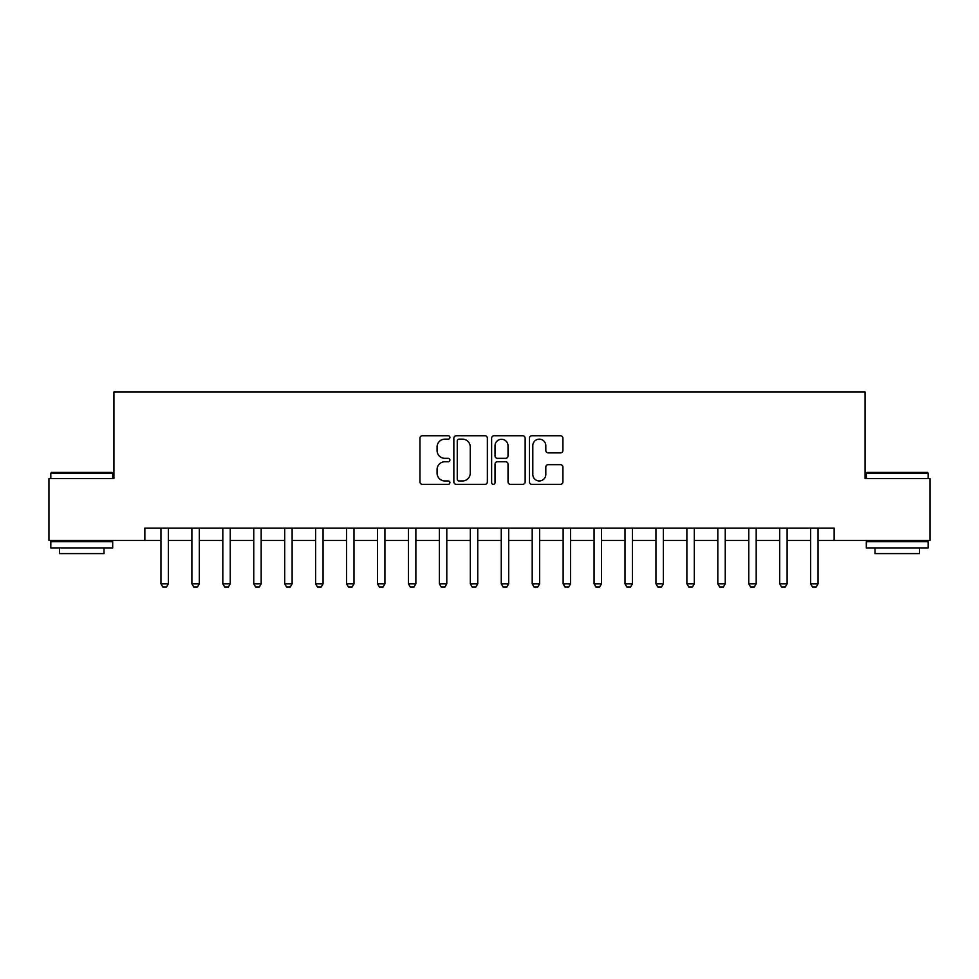 <?xml version="1.0" encoding="UTF-8"?>
<svg xmlns="http://www.w3.org/2000/svg" width="979" height="979" viewBox="0 0 979 979"><rect width="100%" height="100%" fill="white"/><g stroke="black" fill="none" stroke-linecap="round" stroke-linejoin="round"><path stroke-width="1.47" d="M449.899 437.454A1.701 1.701 0 0 0 448.198 435.753L422.39 435.753A2.435 2.435 0 0 0 419.954 438.188L419.954 481.913A2.435 2.435 0 0 0 422.39 484.336L448.198 484.336A1.701 1.701 0 0 0 449.899 482.635A1.701 1.701 0 0 0 448.198 480.946L444.858 480.946A7.771 7.771 0 0 1 437.087 473.163L437.087 469.516A7.771 7.771 0 0 1 444.858 461.745L448.198 461.745A1.701 1.701 0 0 0 449.899 460.044A1.701 1.701 0 0 0 448.198 458.343L444.858 458.343A7.771 7.771 0 0 1 437.087 450.573L437.087 446.926A7.771 7.771 0 0 1 444.858 439.155L448.198 439.155A1.701 1.701 0 0 0 449.899 437.454M560.502 452.885A2.435 2.435 0 0 0 562.925 450.45L562.925 438.188A2.435 2.435 0 0 0 560.502 435.753L531.83 435.753A2.435 2.435 0 0 0 529.406 438.188L529.406 481.913A2.435 2.435 0 0 0 531.83 484.336L560.502 484.336A2.435 2.435 0 0 0 562.925 481.913L562.925 467.093A2.435 2.435 0 0 0 560.502 464.658L548.228 464.658A2.435 2.435 0 0 0 545.805 467.093L545.805 474.436A6.498 6.498 0 0 1 539.307 480.946A6.498 6.498 0 0 1 532.809 474.436L532.809 445.653A6.498 6.498 0 0 1 539.307 439.155A6.498 6.498 0 0 1 545.805 445.653L545.805 450.45A2.435 2.435 0 0 0 548.228 452.885L560.502 452.885M144.855 540.481L48.95 540.481L48.95 478.609L113.919 478.609L113.919 391.979L865.081 391.979L865.081 478.609L930.05 478.609L930.05 540.481L834.145 540.481L834.145 528.109L144.855 528.109L144.855 540.481L160.948 540.481M487.371 438.188A2.435 2.435 0 0 0 484.948 435.753L456.275 435.753A2.435 2.435 0 0 0 453.852 438.188L453.852 481.913A2.435 2.435 0 0 0 456.275 484.336L484.948 484.336A2.435 2.435 0 0 0 487.371 481.913L487.371 438.188M494.052 435.753L522.725 435.753A2.435 2.435 0 0 1 525.148 438.188L525.148 481.913A2.435 2.435 0 0 1 522.725 484.336L510.451 484.336A2.435 2.435 0 0 1 508.028 481.913L508.028 464.181A2.435 2.435 0 0 0 505.592 461.745L497.454 461.745A2.435 2.435 0 0 0 495.031 464.181L495.031 482.635A1.701 1.701 0 0 1 493.33 484.336A1.701 1.701 0 0 1 491.629 482.635L491.629 438.188A2.435 2.435 0 0 1 494.052 435.753M168.364 540.481L191.884 540.481M199.312 540.481L222.82 540.481M230.249 540.481L253.757 540.481M261.185 540.481L284.693 540.481M292.121 540.481L315.63 540.481M323.058 540.481L346.566 540.481M353.994 540.481L377.502 540.481M384.931 540.481L408.439 540.481M415.867 540.481L439.375 540.481M446.803 540.481L470.324 540.481M477.74 540.481L501.26 540.481M508.676 540.481L532.197 540.481M539.625 540.481L563.133 540.481M570.561 540.481L594.069 540.481M601.498 540.481L625.006 540.481M632.434 540.481L655.942 540.481M663.37 540.481L686.879 540.481M694.307 540.481L717.815 540.481M725.243 540.481L748.751 540.481M756.18 540.481L779.688 540.481M787.116 540.481L810.636 540.481M818.052 540.481L834.145 540.481M458.955 439.155A1.701 1.701 0 0 0 457.254 440.856L457.254 479.245A1.701 1.701 0 0 0 458.955 480.946L462.467 480.946A7.771 7.771 0 0 0 470.25 473.163L470.25 446.926A7.771 7.771 0 0 0 462.467 439.155L458.955 439.155M508.028 445.775A6.498 6.498 0 0 0 501.529 439.277A6.498 6.498 0 0 0 495.031 445.775L495.031 455.92A2.435 2.435 0 0 0 497.454 458.343L505.592 458.343A2.435 2.435 0 0 0 508.028 455.92L508.028 445.775M168.645 528.109L168.486 528.599A2.472 2.472 0 0 0 168.364 529.345L168.364 583.802L166.516 587.021L162.795 587.021L160.948 583.802L160.948 529.345A2.472 2.472 0 0 0 160.825 528.599L160.678 528.109M160.948 583.802L168.364 583.802M199.581 528.109L199.422 528.599A2.472 2.472 0 0 0 199.312 529.345L199.312 583.802L197.452 587.021L193.732 587.021L191.884 583.802L191.884 529.345A2.472 2.472 0 0 0 191.762 528.599L191.615 528.109M191.884 583.802L199.312 583.802M230.518 528.109L230.359 528.599A2.472 2.472 0 0 0 230.249 529.345L230.249 583.802L228.388 587.021L224.68 587.021L222.82 583.802L222.82 529.345A2.472 2.472 0 0 0 222.698 528.599L222.551 528.109M222.82 583.802L230.249 583.802M261.454 528.109L261.295 528.599A2.472 2.472 0 0 0 261.185 529.345L261.185 583.802L259.325 587.021L255.617 587.021L253.757 583.802L253.757 529.345A2.472 2.472 0 0 0 253.634 528.599L253.488 528.109M253.757 583.802L261.185 583.802M292.391 528.109L292.231 528.599A2.472 2.472 0 0 0 292.121 529.345L292.121 583.802L290.261 587.021L286.553 587.021L284.693 583.802L284.693 529.345A2.472 2.472 0 0 0 284.583 528.599L284.424 528.109M284.693 583.802L292.121 583.802M51.544 472.416L111.936 472.416L112.683 473.163L50.81 473.163L51.544 472.416M81.746 547.91L50.81 547.91L50.81 541.717L112.683 541.717L112.683 547.91L81.746 547.91M104.019 547.91L104.019 553.6L59.474 553.6L59.474 547.91M867.064 472.416L927.456 472.416L928.19 473.163L866.317 473.163L867.064 472.416M897.254 547.91L866.317 547.91L866.317 541.717L928.19 541.717L928.19 547.91L897.254 547.91M919.526 547.91L919.526 553.6L874.981 553.6L874.981 547.91M323.327 528.109L323.168 528.599A2.472 2.472 0 0 0 323.058 529.345L323.058 583.802L321.198 587.021L317.49 587.021L315.63 583.802L315.63 529.345A2.472 2.472 0 0 0 315.519 528.599L315.36 528.109M315.63 583.802L323.058 583.802M354.263 528.109L354.104 528.599A2.472 2.472 0 0 0 353.994 529.345L353.994 583.802L352.134 587.021L348.426 587.021L346.566 583.802L346.566 529.345A2.472 2.472 0 0 0 346.456 528.599L346.297 528.109M346.566 583.802L353.994 583.802M385.2 528.109L385.053 528.599A2.472 2.472 0 0 0 384.931 529.345L384.931 583.802L383.07 587.021L379.362 587.021L377.502 583.802L377.502 529.345A2.472 2.472 0 0 0 377.392 528.599L377.233 528.109M377.502 583.802L384.931 583.802M416.136 528.109L415.989 528.599A2.472 2.472 0 0 0 415.867 529.345L415.867 583.802L414.007 587.021L410.299 587.021L408.439 583.802L408.439 529.345A2.472 2.472 0 0 0 408.329 528.599L408.17 528.109M408.439 583.802L415.867 583.802M447.073 528.109L446.926 528.599A2.472 2.472 0 0 0 446.803 529.345L446.803 583.802L444.955 587.021L441.235 587.021L439.375 583.802L439.375 529.345A2.472 2.472 0 0 0 439.265 528.599L439.106 528.109M439.375 583.802L446.803 583.802M478.021 528.109L477.862 528.599A2.472 2.472 0 0 0 477.74 529.345L477.74 583.802L475.892 587.021L472.172 587.021L470.324 583.802L470.324 529.345A2.472 2.472 0 0 0 470.201 528.599L470.042 528.109M470.324 583.802L477.74 583.802M508.958 528.109L508.799 528.599A2.472 2.472 0 0 0 508.676 529.345L508.676 583.802L506.828 587.021L503.108 587.021L501.26 583.802L501.26 529.345A2.472 2.472 0 0 0 501.138 528.599L500.979 528.109M501.26 583.802L508.676 583.802M539.894 528.109L539.735 528.599A2.472 2.472 0 0 0 539.625 529.345L539.625 583.802L537.765 587.021L534.044 587.021L532.197 583.802L532.197 529.345A2.472 2.472 0 0 0 532.074 528.599L531.927 528.109M532.197 583.802L539.625 583.802M570.83 528.109L570.671 528.599A2.472 2.472 0 0 0 570.561 529.345L570.561 583.802L568.701 587.021L564.993 587.021L563.133 583.802L563.133 529.345A2.472 2.472 0 0 0 563.011 528.599L562.864 528.109M563.133 583.802L570.561 583.802M601.767 528.109L601.608 528.599A2.472 2.472 0 0 0 601.498 529.345L601.498 583.802L599.637 587.021L595.93 587.021L594.069 583.802L594.069 529.345A2.472 2.472 0 0 0 593.947 528.599L593.8 528.109M594.069 583.802L601.498 583.802M632.703 528.109L632.544 528.599A2.472 2.472 0 0 0 632.434 529.345L632.434 583.802L630.574 587.021L626.866 587.021L625.006 583.802L625.006 529.345A2.472 2.472 0 0 0 624.896 528.599L624.737 528.109M625.006 583.802L632.434 583.802M663.64 528.109L663.481 528.599A2.472 2.472 0 0 0 663.37 529.345L663.37 583.802L661.51 587.021L657.802 587.021L655.942 583.802L655.942 529.345A2.472 2.472 0 0 0 655.832 528.599L655.673 528.109M655.942 583.802L663.37 583.802M694.576 528.109L694.417 528.599A2.472 2.472 0 0 0 694.307 529.345L694.307 583.802L692.447 587.021L688.739 587.021L686.879 583.802L686.879 529.345A2.472 2.472 0 0 0 686.769 528.599L686.609 528.109M686.879 583.802L694.307 583.802M725.512 528.109L725.366 528.599A2.472 2.472 0 0 0 725.243 529.345L725.243 583.802L723.383 587.021L719.675 587.021L717.815 583.802L717.815 529.345A2.472 2.472 0 0 0 717.705 528.599L717.546 528.109M717.815 583.802L725.243 583.802M756.449 528.109L756.302 528.599A2.472 2.472 0 0 0 756.18 529.345L756.18 583.802L754.319 587.021L750.612 587.021L748.751 583.802L748.751 529.345A2.472 2.472 0 0 0 748.641 528.599L748.482 528.109M748.751 583.802L756.18 583.802M787.385 528.109L787.238 528.599A2.472 2.472 0 0 0 787.116 529.345L787.116 583.802L785.268 587.021L781.548 587.021L779.688 583.802L779.688 529.345A2.472 2.472 0 0 0 779.578 528.599L779.419 528.109M779.688 583.802L787.116 583.802M818.322 528.109L818.175 528.599A2.472 2.472 0 0 0 818.052 529.345L818.052 583.802L816.205 587.021L812.484 587.021L810.636 583.802L810.636 529.345A2.472 2.472 0 0 0 810.514 528.599L810.355 528.109M810.636 583.802L818.052 583.802M50.81 478.609L50.81 473.163M64.908 541.717L64.908 540.481M98.573 541.717L98.573 540.481M112.683 478.609L112.683 473.163M866.317 478.609L866.317 473.163M880.427 541.717L880.427 540.481M914.092 541.717L914.092 540.481M928.19 478.609L928.19 473.163"/></g></svg>
